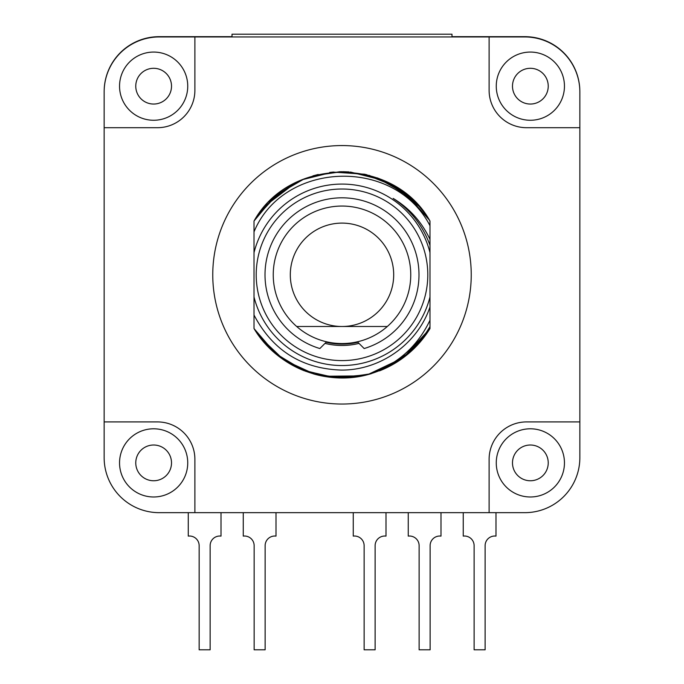 <?xml version="1.0" encoding="UTF-8"?>
<svg xmlns="http://www.w3.org/2000/svg" width="684" height="684" viewBox="0 0 684 684"><rect width="100%" height="100%" fill="white"/><g stroke="black" fill="none" stroke-linecap="round" stroke-linejoin="round"><path stroke-width="1.03" d="M489.111 36.953L489.111 90.297A37.398 37.398 0 0 0 526.509 127.694L579.852 127.694L579.852 91.947A54.994 54.994 0 0 0 524.859 36.953L194.889 36.953L194.889 90.297A37.398 37.398 0 0 1 157.491 127.694L104.148 127.694L104.148 421.917L157.491 421.917A37.398 37.398 0 0 1 194.889 459.315L194.889 512.658L489.111 512.658L489.111 459.315A37.398 37.398 0 0 1 526.509 421.917L579.852 421.917L579.852 127.694M156.114 37.03L156.114 36.756A54.994 54.994 0 0 0 104.233 88.646L104.25 88.646M232.013 36.671L159.141 36.671A54.994 54.994 0 0 0 156.114 36.756M451.987 36.671L524.859 36.671A54.994 54.994 0 0 1 527.886 36.756L527.886 37.03M194.889 36.953L159.141 36.953A54.994 54.994 0 0 0 104.148 91.947L104.148 127.694M104.148 421.917L104.148 457.664A54.994 54.994 0 0 0 159.141 512.658L194.889 512.658M489.111 512.658L524.859 512.658A54.994 54.994 0 0 0 579.852 457.664L579.852 421.917M579.75 88.646L579.767 88.646A54.994 54.994 0 0 0 527.886 36.756M119.546 86.167A34.097 34.097 0 0 0 153.643 120.264A34.097 34.097 0 0 0 187.741 86.167A34.097 34.097 0 0 0 153.643 52.069A34.097 34.097 0 0 0 119.546 86.167M135.765 86.167A17.869 17.869 0 0 1 153.643 68.297A17.869 17.869 0 0 1 171.513 86.167A17.869 17.869 0 0 1 153.643 104.045A17.869 17.869 0 0 1 135.765 86.167M496.259 462.888A34.097 34.097 0 0 0 530.356 496.986A34.097 34.097 0 0 0 564.454 462.888A34.097 34.097 0 0 0 530.356 428.791A34.097 34.097 0 0 0 496.259 462.888M512.487 462.888A17.869 17.869 0 0 1 530.356 445.01A17.869 17.869 0 0 1 548.235 462.888A17.869 17.869 0 0 1 530.356 480.758A17.869 17.869 0 0 1 512.487 462.888M119.546 462.888A34.097 34.097 0 0 0 153.643 496.986A34.097 34.097 0 0 0 187.741 462.888A34.097 34.097 0 0 0 153.643 428.791A34.097 34.097 0 0 0 119.546 462.888M135.765 462.888A17.869 17.869 0 0 1 153.643 445.01A17.869 17.869 0 0 1 171.513 462.888A17.869 17.869 0 0 1 153.643 480.758A17.869 17.869 0 0 1 135.765 462.888M221.009 512.658L221.009 536.111A9.627 9.627 0 0 0 210.142 545.652L210.142 649.8L199.147 649.8L199.147 545.652A9.627 9.627 0 0 0 188.271 536.111L188.271 512.658M243.265 512.658L243.265 536.111A9.627 9.627 0 0 1 254.14 545.652L254.14 649.8L265.136 649.8L265.136 545.652A9.627 9.627 0 0 1 276.003 536.111L276.003 512.658M385.998 512.658L385.998 536.111A9.627 9.627 0 0 0 375.123 545.652L375.123 649.8L364.127 649.8L364.127 545.652A9.627 9.627 0 0 0 353.26 536.111L353.26 512.658M440.992 512.658L440.992 536.111A9.627 9.627 0 0 0 430.125 545.652L430.125 649.8L419.121 649.8L419.121 545.652A9.627 9.627 0 0 0 408.254 536.111L408.254 512.658M463.248 512.658L463.248 536.111A9.627 9.627 0 0 1 474.115 545.652L474.115 649.8L485.118 649.8L485.118 545.652A9.627 9.627 0 0 1 495.986 536.111L495.986 512.658M232.013 36.953L232.013 34.2L451.987 34.2L451.987 36.953M496.259 86.167A34.097 34.097 0 0 0 530.356 120.264A34.097 34.097 0 0 0 564.454 86.167A34.097 34.097 0 0 0 530.356 52.069A34.097 34.097 0 0 0 496.259 86.167M512.487 86.167A17.869 17.869 0 0 1 530.356 68.297A17.869 17.869 0 0 1 548.235 86.167A17.869 17.869 0 0 1 530.356 104.045A17.869 17.869 0 0 1 512.487 86.167M471.242 274.806A129.242 129.242 0 0 0 342 145.564A129.242 129.242 0 0 0 212.758 274.806A129.242 129.242 0 0 0 342 404.039A129.242 129.242 0 0 0 471.242 274.806M254.012 308.33L254.012 328.559A103.113 103.113 0 0 0 304.542 370.873M313.614 373.934A103.113 103.113 0 0 0 370.377 373.934M379.458 370.873A103.113 103.113 0 0 0 429.988 328.559L429.988 326.576L429.988 328.559L403.346 357.689L367.701 374.661L335.126 377.688L303.251 370.36L275.276 353.414L254.012 328.559L254.012 308.082M272.172 198.924L254.012 221.043L254.012 239.622M254.012 245.907L254.012 302.85M419.01 206.226L411.982 199.07M404.355 192.683L396.207 187.083M349.122 171.932L342.906 171.693M333.561 172.035L329.688 172.428M318.197 174.471L312.93 175.873M298.096 181.499L295.573 182.731M429.988 320.232C417.317 346.968 396.549 365.111 367.701 374.661C394.924 366.838 415.692 350.807 429.988 326.576L429.988 303.294M429.988 300.267L429.988 250.207M429.988 247.984L429.988 233.894M429.988 252.635A90.741 90.741 0 0 0 254.012 252.635L254.012 296.976A90.741 90.741 0 0 0 429.988 296.976L429.988 245.299C422.849 225.54 410.571 209.903 393.155 198.394C409.408 208.184 421.686 221.847 429.988 239.374L429.988 221.026L424.482 212.921M429.988 296.976L429.988 306.954C417.702 343.787 380.347 370.497 341.017 370.078C301.567 368.65 272.565 350.302 254.012 315.042L254.012 296.976M370.232 373.977L340.786 377.91L313.956 374.028L340.786 377.91L367.701 374.661L403.346 357.681L429.988 328.559L429.988 321.6L429.988 328.559L429.988 321.617L429.988 328.559L429.988 321.617L429.988 328.559L429.988 321.617L429.988 328.559L403.346 357.681L367.71 374.661C325.054 386.34 276.473 366.633 254.012 328.559L254.012 307.911M429.937 220.949L429.988 228.02M429.988 239.374L429.988 248.112L429.988 239.374M429.988 225.754C394.369 156.337 283.031 161.253 254.012 231.876L254.012 221.043L273.138 198.044L298.07 181.517M254.012 252.635L254.012 221.043C289.845 156.089 394.155 156.089 429.988 221.043L429.954 220.975M367.701 374.661L335.126 377.688L303.251 370.36L275.276 353.414L254.012 328.559L254.012 307.851L254.012 328.559L275.695 353.773L304.277 370.771L275.695 353.773L254.012 328.559C259.971 338.289 267.333 346.805 276.097 354.107L254.61 329.534M417.189 345.369L429.988 328.559L408.374 353.714L379.877 370.711M425.67 335.075L410.511 351.867M403.056 357.894L379.791 370.745M370.984 373.763L343.146 377.91L315.213 374.379L343.231 377.91L371.19 373.703M305.868 371.378L280.175 357.33L305.859 371.378M381.552 370.027L406.86 354.962L426.884 333.347M410.639 351.756L380.971 370.275M362.358 375.892L323.515 376.251M314.931 374.302L284.031 360.083L259.433 336.579L278.2 355.808L301.302 369.548M254.029 328.602L274.72 352.944L301.909 369.805L332.954 377.517L364.871 375.354M408.536 353.577L403.911 357.262M403.56 357.527L371.19 373.695M362.281 375.901L323.566 376.26M429.988 328.559L403.603 357.493L368.334 374.499M302.02 179.755L332.988 172.086L364.82 174.24L394.463 186.031L419.087 206.32M260.724 211.347L276.592 195.085L295.65 182.688L269.137 201.84M314.195 175.506L340.085 171.701L366.102 174.54L390.564 183.842L411.896 198.993L383.391 180.362L350.379 172.026L383.391 180.354L411.896 198.993M418.403 205.559L424.559 213.023L418.403 205.559M265.597 205.551L295.659 182.688L268.992 201.977M332.869 172.094L304.192 178.866L333.527 172.035M411.853 198.95L383.399 180.362L350.447 172.035M256.68 216.888L254.012 221.043M257.483 215.734L278.114 193.863L304.192 178.875L333.364 172.052M429.372 220.043L406.749 194.547L377.038 177.823C399.593 186.219 417.249 200.626 429.988 221.043M313.221 175.788L341.504 171.693L369.822 175.514L341.649 171.684L313.486 175.711M304.2 178.866L277.516 194.333L256.611 216.999M256.209 274.806A85.791 85.791 0 0 1 342 189.015A85.791 85.791 0 0 1 427.791 274.806A85.791 85.791 0 0 1 342 360.596A85.791 85.791 0 0 1 256.209 274.806M324.994 343.394A70.666 70.666 0 0 0 359.006 343.394M357.416 341.795L364.153 348.541A76.993 76.993 0 0 0 404.62 230.012A76.993 76.993 0 0 0 279.38 230.012A76.993 76.993 0 0 0 319.847 348.541L326.584 341.795M342 206.055A68.742 68.742 0 0 0 296.685 326.499A68.742 68.742 0 0 0 387.315 326.499L296.685 326.499L387.315 326.499A68.742 68.742 0 0 0 342 206.055M342 223.104A51.693 51.693 0 0 1 393.693 274.806A51.693 51.693 0 0 1 342 326.499A51.693 51.693 0 0 1 290.307 274.806A51.693 51.693 0 0 1 342 223.104M326.131 342.257A69.298 69.298 0 0 0 357.869 342.257"/></g></svg>
